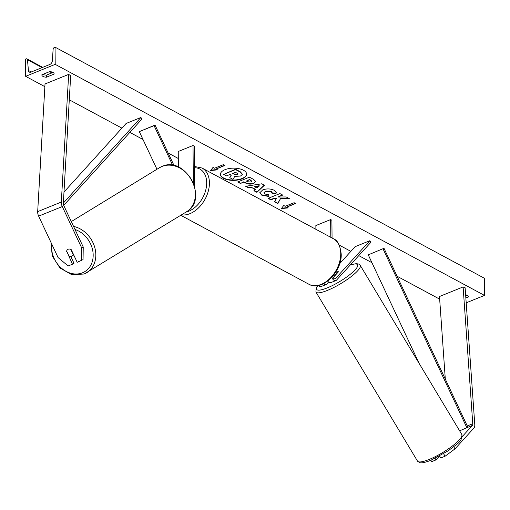 <?xml version="1.0" encoding="UTF-8"?>
<svg xmlns="http://www.w3.org/2000/svg" width="510" height="510" viewBox="0 0 510 510"><rect width="100%" height="100%" fill="white"/><g stroke="black" fill="none" stroke-linecap="round" stroke-linejoin="round"><path stroke-width="0.76" d="M156.959 169.25L139.306 131.631L154.084 125.651L172.705 165.348M174.069 165.616L155.04 125.065L139.306 131.631M194.756 200.545L194.763 201.22A4.667 2.671 -112 0 1 193.481 203.917A4.667 2.671 -112 0 1 193.475 203.917L193.481 203.917M194.629 186.399L194.278 146.185L193.016 145.503L193.341 182.701M155.04 125.065L154.084 125.651M178.379 167.07L178.239 151.489L193.016 145.503M66.804 251.424L72.458 264.218L68.123 265.978L58.063 257.524L38.645 216.138A6.222 3.557 -112 0 1 37.67 212.09A6.222 3.557 -112 0 1 37.683 211.618L45.02 83.965L68.659 74.396L61.321 202.049A6.222 3.557 -112 0 0 61.315 202.521A6.222 3.557 -112 0 0 62.29 206.569L81.702 247.949L83.238 247.018L63.82 205.632A3.111 1.779 -112 0 1 63.329 203.605A3.111 1.779 -112 0 1 63.336 203.369L70.673 75.716L68.659 74.396M83.238 247.018L83.06 259.615L77.188 262.306L71.26 249.677A3.889 3.175 -121.4 0 0 68.238 249.231A3.889 3.175 -121.4 0 0 67.855 249.422A3.889 3.175 -121.4 0 0 66.529 251.589M70.775 256.428L73.988 263.281L72.458 264.218M81.523 260.553L81.702 247.949M439.607 456.08L440.748 457.98L445.09 456.22L455.009 448.864L473.879 428.088A6.222 3.557 68 0 0 474.797 425.059A6.222 3.557 68 0 0 474.778 424.575L465.133 287.78L463.118 286.932L472.764 423.727A3.111 1.779 68 0 1 472.776 423.976A3.111 1.779 68 0 1 472.317 425.487L462.264 436.56M430.873 460.3L431.683 461.652L436.024 459.892L435.119 458.394M445.3 379.096L439.48 296.508L463.118 286.932M443.617 453.772L445.09 456.22M439.371 456.208L436.024 459.892M455.009 448.864L453.76 446.786M338.43 271.83L338.353 271.702A3.889 0.848 149 0 0 336.74 272.04A3.889 0.848 149 0 0 335.452 272.652A3.889 0.848 149 0 1 336.74 272.04A3.889 0.848 149 0 1 338.468 271.785L333.145 277.65M318.336 285.504A4.667 2.671 68 0 0 321.128 286.55L326.151 284.516A4.667 2.671 68 0 0 326.751 284.095L328.618 282.043M323.582 283.694A4.667 2.671 68 0 0 326.151 284.516M325.291 282.757A2.722 1.555 68 0 0 325.425 282.719A2.722 1.555 68 0 0 325.769 282.47L325.794 282.451M339.711 263.632L355.113 246.681L369.884 240.694L370.866 242.32L336.498 280.149A4.667 2.671 68 0 1 335.905 280.57A4.667 2.671 68 0 1 331.755 277.421M332.59 276.484A2.722 1.555 68 0 0 335.178 278.766A2.722 1.555 68 0 0 335.523 278.524L369.884 240.694M315.9 229.309L315.868 225.56L330.646 219.574L331.908 220.256L332.061 238.011M330.646 219.574L330.799 237.328M335.905 280.57L330.882 282.604A4.667 2.671 -112 0 1 327.707 281.118M66.638 251.067A3.889 3.175 58.6 0 1 67.855 249.422A3.889 3.175 58.6 0 1 68.238 249.231A3.889 3.175 58.6 0 1 70.775 249.396L73.128 254.407A3.889 3.175 58.6 0 1 71.91 256.052A3.889 3.175 58.6 0 1 71.528 256.243A3.889 3.175 58.6 0 1 68.99 256.077L66.638 251.067M243.474 170.232A13.113 6.107 179.5 0 0 228.945 168.568A13.113 6.107 179.5 0 0 220.397 174.375A13.113 6.107 179.5 0 0 223.539 178.296A13.113 6.107 179.5 0 0 238.074 179.96A13.113 6.107 179.5 0 0 246.617 174.152A13.113 6.107 179.5 0 0 243.474 170.232M220.403 174.203A13.113 6.107 179.5 0 0 223.539 177.952A13.113 6.107 179.5 0 0 237.896 179.641A13.113 6.107 179.5 0 0 246.61 173.98M42.936 74.332A4.858 2.263 179.5 0 0 43.012 74.371A4.858 2.263 179.5 0 0 46.416 75.136L46.435 77.201L54.117 74.09A4.858 2.263 179.5 0 0 54.136 73.861A4.858 2.263 179.5 0 0 49.572 71.642L41.89 74.753A4.858 2.263 179.5 0 0 41.865 74.983A4.858 2.263 179.5 0 0 43.031 76.436A4.858 2.263 179.5 0 0 46.435 77.201M271.989 193.213L271.167 191.467L265.633 191.428L263.989 192.965L264.849 194.023L268.566 194.667L268.917 196.509L261.777 195.183L259.8 192.774L262.714 189.892C266.73 188.496 270.555 188.623 274.182 190.268L276.248 192.646L276.006 193.577L271.989 193.213L272.098 192.48M253.833 183.46L253.801 183.472C250.799 184.505 247.93 184.301 245.202 182.854L243.818 182.108L240.44 183.479L237.641 181.974L249.46 177.187L253.789 179.514L255.752 181.624L253.801 183.128C250.792 184.161 247.93 183.957 245.202 182.51L243.812 181.77L243.818 182.108M280.621 198.753L289.527 198.753L286.212 196.962L277.937 197.032L282.731 195.094L279.933 193.59L268.113 198.371L270.912 199.875L273.966 198.639L276.324 198.651L274.476 201.794L277.835 203.605L280.621 198.409L288.889 198.409M25.653 76.328L55.201 64.362L55.054 47.162L54.43 47.417A1.747 1.179 -61.7 0 0 53.123 49.355L52.345 60.786A3.302 2.231 118.3 0 1 49.865 64.451L30.951 72.108A3.302 2.231 118.3 0 1 29.357 72.095A3.302 2.231 118.3 0 1 28.426 70.463L27.457 59.746A1.747 1.179 -61.7 0 0 26.96 58.886A1.747 1.179 -61.7 0 0 26.118 58.873L25.5 59.128L25.653 76.328L44.867 86.668M439.665 299.153L397.099 276.248M371.943 262.707L358.785 255.625M350.861 251.36L339.29 245.131M178.302 158.489L168.16 153.025M142.985 139.479L129.84 132.402M121.903 128.131L69.29 99.813M466.191 302.825L484.5 295.417L55.201 64.362M465.624 294.767A4.858 2.263 -0.5 0 1 468.288 296.763A4.858 2.263 -0.5 0 1 468.263 296.986L465.847 297.967M214.531 168.23L213.014 167.414L210.681 170.506L217.56 169.862L216.049 169.046L224.91 165.457L223.399 164.641L214.531 168.23M288.271 207.914L281.392 208.558L283.726 205.473L285.237 206.289L294.104 202.699L295.621 203.516L286.754 207.105L288.271 207.914M255.268 189.484L251.36 187.374L248.548 187.846L245.661 186.29L261.764 183.798L264.448 185.238L256.887 192.334L253.903 190.727L255.268 189.14L251.36 187.374M46.416 75.136L53.053 72.452M467.198 295.347L465.706 295.953M484.5 295.417L484.347 278.218L55.054 47.162M54.111 73.638L54.117 74.09M468.256 296.533L468.263 296.986M240.478 176.052L234.727 176.415L233.013 179.386L229.774 177.646L231.323 175.096L230.093 174.433L226.504 175.886L223.699 174.375L235.543 169.581L240.331 172.157L242.346 174.452L240.478 176.052M223.699 174.375L235.543 169.237L240.331 171.813L242.339 174.108M242.346 174.452L242.346 174.082M235.543 169.237L235.543 169.581M229.774 177.646L231.164 175.006M216.049 169.046L224.547 165.259M210.962 170.13L217.018 169.569M286.754 207.105L295.252 203.318M287.723 207.621L281.667 208.188M274.629 201.539L277.835 203.26L280.621 198.409M277.835 203.26L277.835 203.605M268.477 198.224L270.906 199.537L273.966 198.294L276.324 198.307L276.324 198.651M273.966 198.294L273.966 198.639M270.906 199.537L270.912 199.875M277.937 197.032L282.368 194.897M250.882 182.013L251.615 181.337L249.511 179.807L246.381 181.069L247.713 181.79L250.882 182.013M251.57 181.158L250.818 180.17L249.505 179.463L249.511 179.807M249.505 179.463L246.381 181.069M243.812 181.77L240.44 183.479M240.44 183.135L238.004 181.828M255.739 181.452L253.833 183.115M268.91 196.165L261.77 194.839L259.807 192.601M276.235 192.48L276.006 193.577M275.999 193.233L272.091 192.876M271.983 192.869L271.161 191.123L265.627 191.084L264.008 192.793M254.751 186.813L257.002 188.024L259.22 186.073L254.751 186.813L254.745 186.469L259.22 185.729L259.22 186.073M251.353 187.03L248.542 187.501L248.548 187.846M248.542 187.501L246.151 186.214M264.212 185.117L256.887 192.334M256.887 191.989L254.139 190.51M237.424 174.63L238.106 174.006L235.505 172.24L232.662 173.394L234.517 174.388L237.424 174.63L238.062 173.833M233.025 173.247L234.511 174.044L237.418 174.286M333.266 275.668A3.889 0.848 149 0 0 333.54 275.559A3.889 0.848 149 0 0 336.071 274.221L336.141 274.348M336.071 274.221L338.353 271.702M63.355 203.044L140.926 117.466L126.148 123.452L63.992 192.028M63.705 205.364L141.901 119.091L140.926 117.466M459.631 430.822L467.887 427.284L383.998 248.293L368.265 254.86L383.998 248.293M466.93 427.864L383.042 248.874M419.169 363.477L368.265 254.86M37.683 211.618L61.321 202.049M38.645 216.138L62.29 206.569M467.262 425.958L472.764 423.727M467.887 427.284L472.317 425.487M334.758 278.836L335.523 278.524M185.952 212.122A23.906 16.142 -61.7 0 0 206.684 182.746A23.906 16.142 -61.7 0 0 194.469 167.707M194.457 166.477L202.017 168.019A25.851 17.455 118.3 0 1 209.419 182.822A25.851 17.455 118.3 0 1 181.483 214.85M333.336 238.693C337.563 240.153 340.183 245.284 341.203 254.082C342.063 272.059 321.765 292.007 308.83 284.217A25.851 17.455 -61.7 0 0 329.702 278.702A25.851 17.455 -61.7 0 0 340.737 253.502A25.851 17.455 -61.7 0 0 333.336 238.693L202.017 168.019M51.765 244.099A23.906 19.52 -121.4 0 0 60.626 267.425A23.906 19.52 -121.4 0 0 82.499 272.793A23.906 19.52 -121.4 0 0 92.801 250.965A23.906 19.52 -121.4 0 0 75.008 229.481M161.976 166.458A25.851 21.108 -121.4 0 0 159.445 167.733L162.065 166.413C185.532 155.34 209.291 199.518 186.399 211.854A25.851 21.108 -121.4 0 0 191.798 180.291A25.851 21.108 -121.4 0 0 161.976 166.458M73.574 226.427A25.851 21.108 58.6 0 1 94.713 247.286A25.851 21.108 58.6 0 1 86.808 272.691A25.851 21.108 58.6 0 1 84.277 273.966M51.918 72.911L49.566 71.649M42.069 67.607L27.457 59.746M31.257 71.986L28.426 70.463M240.331 171.813L240.331 172.157M250.818 180.17L250.818 180.514M253.801 183.128L253.801 183.472M245.202 182.51L245.202 182.854M261.77 194.839L261.777 195.183M271.161 191.123L271.167 191.467M265.627 191.084L265.633 191.428M265.595 191.103L265.595 191.448M237.456 174.267L237.456 174.611M234.511 174.044L234.517 174.388M417.511 461.11L419.622 462.627C420.03 462.774 421.917 463.724 430.555 460.434L448.526 450.623C456.061 444.325 462.71 441.972 461.831 434.488A25.851 5.629 149 0 1 452.332 446.04A25.851 5.629 149 0 1 429.031 459.51A25.851 5.629 149 0 1 417.511 461.11L315.913 291.994A25.851 5.629 -31 0 0 327.433 290.394A25.851 5.629 -31 0 0 350.733 276.924A25.851 5.629 -31 0 0 360.232 265.366L358.74 264.072L356.292 263.638L350.389 264.862M350.262 265.002A23.906 5.208 149 0 1 354.233 270.778A23.906 5.208 149 0 1 327.254 287.889A23.906 5.208 149 0 1 317.934 285.574M180.763 215.29L308.83 284.217M50.936 242.333L52.237 255.982L59.957 267.979L71.776 274.705L84.182 274.01L186.399 211.854M71.304 221.576L159.445 167.733M71.91 256.052L73.733 254.943M52.549 72.656L50.885 71.757M42.7 67.352L26.96 58.886M251.615 181.337L251.608 180.993M263.989 192.965L263.989 192.621M461.831 434.488L360.232 265.366M317.698 285.613L316.232 287.716L315.913 291.994"/></g></svg>
